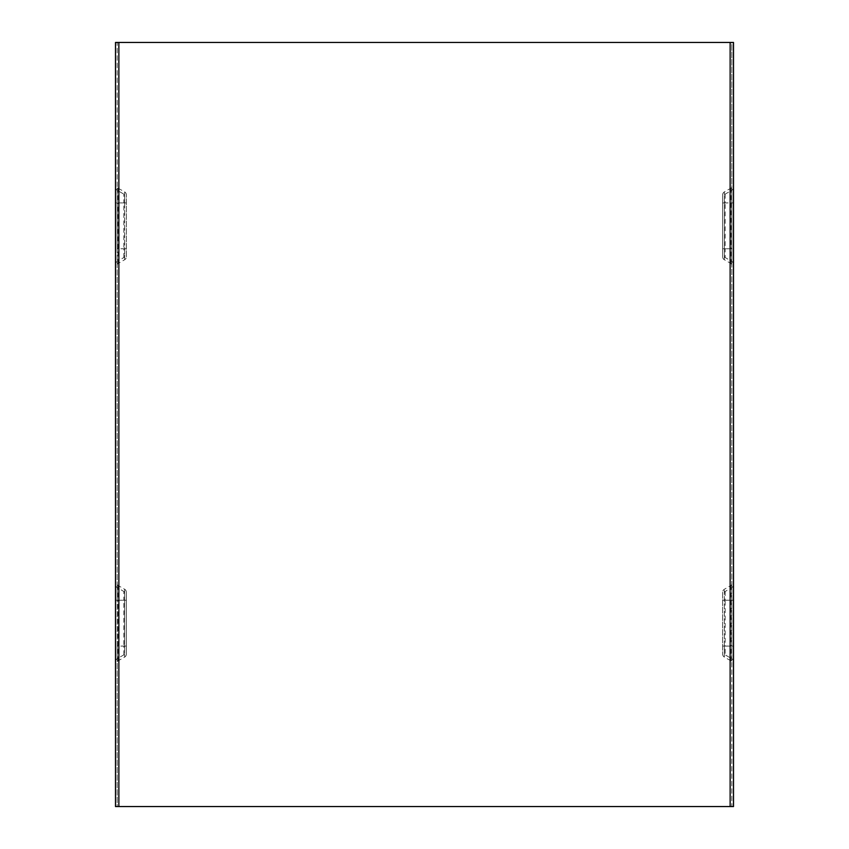 <?xml version="1.0" encoding="UTF-8"?>
<svg xmlns="http://www.w3.org/2000/svg" width="849" height="849" viewBox="0 0 849 849"><rect width="100%" height="100%" fill="white"/><g stroke="black" fill="none" stroke-linecap="round" stroke-linejoin="round"><path stroke-width="0.64" stroke-dasharray="4.25 3.18" d="M731.817 583.995A1.677 1.677 0 0 1 730.978 585.449L724.335 589.28A3.364 3.364 0 0 0 722.648 592.199L722.648 654.133A3.364 3.364 0 0 0 724.335 657.052L730.978 660.883A1.677 1.677 0 0 1 731.817 662.337L731.817 186.663A1.677 1.677 0 0 1 730.978 188.117L724.335 191.948A3.364 3.364 0 0 0 722.648 194.867L722.648 256.801A3.364 3.364 0 0 0 724.335 259.72L730.978 263.551A1.677 1.677 0 0 1 731.817 265.005M117.183 265.005A1.677 1.677 0 0 1 118.022 263.551L124.665 259.72A3.364 3.364 0 0 0 126.352 256.801L126.352 194.867A3.364 3.364 0 0 0 124.665 191.948L118.022 188.117A1.677 1.677 0 0 1 117.183 186.663L117.183 662.337A1.677 1.677 0 0 1 118.022 660.883L124.665 657.052A3.364 3.364 0 0 0 126.352 654.133L126.352 592.199A3.364 3.364 0 0 0 124.665 589.28L118.022 585.449A1.677 1.677 0 0 1 117.183 583.995M117.183 186.663L117.183 42.45L115.496 42.45L115.496 187.364A3.364 3.364 0 0 0 117.183 190.282L123.827 194.124A1.677 1.677 0 0 1 124.665 195.578L124.665 256.09A1.677 1.677 0 0 1 123.827 257.544L117.183 261.386A3.364 3.364 0 0 0 115.496 264.304L115.496 584.696A3.364 3.364 0 0 0 117.183 587.614L123.827 591.456A1.677 1.677 0 0 1 124.665 592.91L124.665 653.422A1.677 1.677 0 0 1 123.827 654.876L117.183 658.718A3.364 3.364 0 0 0 115.496 661.636L115.496 806.55L117.183 806.55L117.183 662.337M115.496 646.089L115.496 600.243L117.183 600.243L117.183 646.089L115.496 646.089M115.496 248.757L115.496 202.911L117.183 202.911L117.183 248.757L115.496 248.757M126.352 256.801L126.352 194.867M126.352 654.133L126.352 592.199M731.817 662.337L731.817 806.55L733.504 806.55L733.504 661.636A3.364 3.364 0 0 0 731.817 658.718L725.173 654.876A1.677 1.677 0 0 1 724.335 653.422L724.335 592.91A1.677 1.677 0 0 1 725.173 591.456L731.817 587.614A3.364 3.364 0 0 0 733.504 584.696L733.504 264.304A3.364 3.364 0 0 0 731.817 261.386L725.173 257.544A1.677 1.677 0 0 1 724.335 256.09L724.335 195.578A1.677 1.677 0 0 1 725.173 194.124L731.817 190.282A3.364 3.364 0 0 0 733.504 187.364L733.504 248.757L731.817 248.757L731.817 202.911L733.504 202.911M733.504 187.364L733.504 42.45L731.817 42.45L731.817 186.663M722.648 194.867L722.648 256.801M722.648 592.199L722.648 654.133M124.665 592.91L124.665 653.422M115.496 42.45L117.183 42.45L117.183 806.55L115.496 806.55M124.665 195.578L124.665 256.09M724.335 256.09L724.335 195.578M733.504 806.55L731.817 806.55L731.817 42.45L733.504 42.45M724.335 653.422L724.335 592.91M117.183 806.55L118.86 806.55L118.86 42.45L730.14 42.45L730.14 806.55L118.86 806.55M117.183 42.45L118.86 42.45M731.817 42.45L730.14 42.45M731.817 806.55L730.14 806.55M730.978 585.449L730.978 600.243L733.504 600.243M730.978 660.883L730.978 646.089L724.335 646.089L724.335 600.243L730.978 600.243L730.978 646.089L733.504 646.089M724.335 657.052L724.335 646.089L725.173 646.089L725.173 654.876M722.648 600.243L724.335 600.243L724.335 589.28M730.978 188.117L730.978 202.911L731.817 202.911L731.817 190.282M730.978 263.551L730.978 248.757L724.335 248.757L724.335 202.911L730.978 202.911L730.978 248.757L731.817 248.757L725.173 248.757L725.173 257.544M724.335 259.72L724.335 248.757L725.173 248.757L725.173 202.911L724.335 202.911L724.335 191.948M118.022 263.551L118.022 248.757L117.183 248.757L117.183 261.386M118.022 188.117L118.022 202.911L124.665 202.911L124.665 248.757L118.022 248.757L118.022 202.911L117.183 202.911L123.827 202.911L123.827 194.124M124.665 191.948L124.665 202.911L123.827 202.911L123.827 248.757L124.665 248.757L124.665 259.72M118.022 660.883L118.022 646.089L117.183 646.089L117.183 658.718M118.022 585.449L118.022 600.243L124.665 600.243L124.665 646.089L118.022 646.089L118.022 600.243L117.183 600.243L123.827 600.243L123.827 591.456M124.665 589.28L124.665 600.243L123.827 600.243L123.827 646.089L124.665 646.089L124.665 657.052M126.352 646.089L124.665 646.089M126.352 600.243L124.665 600.243M126.352 248.757L124.665 248.757M126.352 202.911L124.665 202.911M722.648 646.089L724.335 646.089M722.648 202.911L724.335 202.911M722.648 248.757L724.335 248.757M117.183 587.614L117.183 600.243M117.183 190.282L117.183 202.911M123.827 257.544L123.827 248.757L117.183 248.757M731.817 658.718L731.817 587.614M731.817 261.386L731.817 248.757M725.173 194.124L725.173 202.911L731.817 202.911M123.827 654.876L123.827 646.089L117.183 646.089M725.173 591.456L725.173 600.243L724.335 600.243M731.817 600.243L725.173 600.243L725.173 646.089L731.817 646.089"/><path stroke-width="1.27" d="M115.496 600.243L115.496 584.696M115.496 661.636L115.496 646.089M115.496 806.55L115.496 42.45L733.504 42.45L733.504 806.55L115.496 806.55M115.496 202.911L115.496 187.364M115.496 264.304L115.496 248.757M733.504 584.696L733.504 661.636M733.504 248.757L733.504 264.304M118.86 806.55L118.86 42.45M730.14 42.45L730.14 806.55"/></g></svg>
